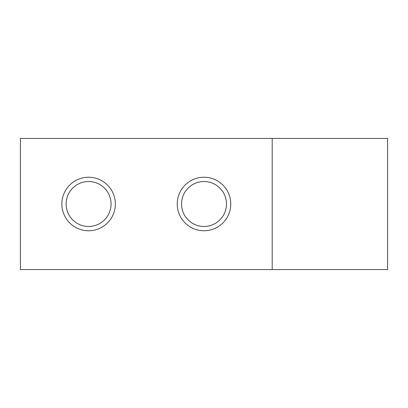 <?xml version="1.0" encoding="UTF-8"?>
<svg xmlns="http://www.w3.org/2000/svg" width="408" height="408" viewBox="0 0 408 408"><rect width="100%" height="100%" fill="white"/><g stroke="black" fill="none" stroke-linecap="round" stroke-linejoin="round"><path stroke-width="0.61" d="M387.6 269.571L387.6 138.429L20.4 138.429L20.4 269.571L387.6 269.571M61.843 204A26.755 26.755 0 0 1 101.969 180.831A26.755 26.755 0 0 1 101.969 227.169A26.755 26.755 0 0 1 61.843 204M66.127 204A22.465 22.465 0 0 0 99.827 223.457A22.465 22.465 0 0 0 99.827 184.544A22.465 22.465 0 0 0 66.127 204M177.245 204A26.755 26.755 0 0 1 217.377 180.831A26.755 26.755 0 0 1 217.377 227.169A26.755 26.755 0 0 1 177.245 204M181.535 204A22.465 22.465 0 0 0 215.235 223.457A22.465 22.465 0 0 0 215.235 184.544A22.465 22.465 0 0 0 181.535 204M272.192 269.571L272.192 138.429"/></g></svg>
